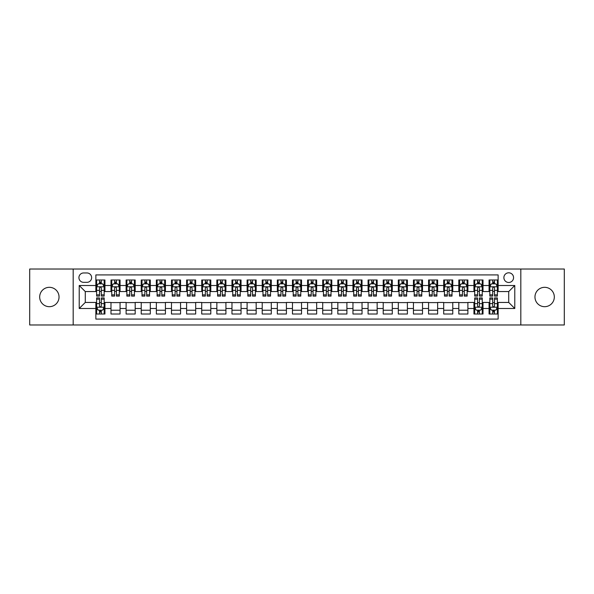 <?xml version="1.0" encoding="UTF-8"?>
<svg xmlns="http://www.w3.org/2000/svg" width="594" height="594" viewBox="0 0 594 594"><rect width="100%" height="100%" fill="white"/><g stroke="black" fill="none" stroke-linecap="round" stroke-linejoin="round"><path stroke-width="0.89" d="M544.639 287.318A9.682 9.682 0 0 0 534.964 297A9.682 9.682 0 0 0 544.639 306.682A9.682 9.682 0 0 0 554.321 297A9.682 9.682 0 0 0 544.639 287.318M49.361 287.318A9.682 9.682 0 0 0 39.679 297A9.682 9.682 0 0 0 49.361 306.682A9.682 9.682 0 0 0 59.036 297A9.682 9.682 0 0 0 49.361 287.318M508.724 272.802A4.841 4.841 0 0 0 503.883 277.643A4.841 4.841 0 0 0 508.724 282.484A4.841 4.841 0 0 0 513.565 277.643A4.841 4.841 0 0 0 508.724 272.802M520.819 324.977L564.3 324.977L564.3 269.023L520.819 269.023L520.819 324.977L73.181 324.977L73.181 269.023L29.7 269.023L29.7 324.977L73.181 324.977M498.136 279.989L489.062 279.989L489.062 285.506L483.011 285.506L483.011 291.557L489.062 291.557L489.062 285.506M483.011 285.506L483.011 279.989L473.938 279.989L473.938 285.506L467.894 285.506L467.894 291.557L473.938 291.557L473.938 285.506M467.894 285.506L467.894 279.989L458.813 279.989L458.813 285.506L452.769 285.506L452.769 291.557L458.813 291.557L458.813 285.506M452.769 285.506L452.769 279.989L443.696 279.989L443.696 285.506L437.644 285.506L437.644 291.557L443.696 291.557L443.696 285.506M437.644 285.506L437.644 279.989L428.571 279.989L428.571 285.506L422.52 285.506L422.52 291.557L428.571 291.557L428.571 285.506M422.52 285.506L422.52 279.989L413.446 279.989L413.446 285.506L407.395 285.506L407.395 291.557L413.446 291.557L413.446 285.506M407.395 285.506L407.395 279.989L398.322 279.989L398.322 285.506L392.278 285.506L392.278 291.557L398.322 291.557L398.322 285.506M392.278 285.506L392.278 279.989L383.204 279.989L383.204 285.506L377.153 285.506L377.153 291.557L383.204 291.557L383.204 285.506M377.153 285.506L377.153 279.989L368.08 279.989L368.08 285.506L362.028 285.506L362.028 291.557L368.08 291.557L368.08 285.506M362.028 285.506L362.028 279.989L352.955 279.989L352.955 285.506L346.903 285.506L346.903 291.557L352.955 291.557L352.955 285.506M346.903 285.506L346.903 279.989L337.83 279.989L337.83 285.506L331.786 285.506L331.786 291.557L337.83 291.557L337.83 285.506M331.786 285.506L331.786 279.989L322.713 279.989L322.713 285.506L316.661 285.506L316.661 291.557L322.713 291.557L322.713 285.506M316.661 285.506L316.661 279.989L307.588 279.989L307.588 285.506L301.537 285.506L301.537 291.557L307.588 291.557L307.588 285.506M301.537 285.506L301.537 279.989L292.463 279.989L292.463 285.506L286.412 285.506L286.412 291.557L292.463 291.557L292.463 285.506M286.412 285.506L286.412 279.989L277.339 279.989L277.339 285.506L271.287 285.506L271.287 291.557L277.339 291.557L277.339 285.506M271.287 285.506L271.287 279.989L262.214 279.989L262.214 285.506L256.17 285.506L256.17 291.557L262.214 291.557L262.214 285.506M256.17 285.506L256.17 279.989L247.097 279.989L247.097 285.506L241.045 285.506L241.045 291.557L247.097 291.557L247.097 285.506M241.045 285.506L241.045 279.989L231.972 279.989L231.972 285.506L225.92 285.506L225.92 291.557L231.972 291.557L231.972 285.506M225.92 285.506L225.92 279.989L216.847 279.989L216.847 285.506L210.796 285.506L210.796 291.557L216.847 291.557L216.847 285.506M210.796 285.506L210.796 279.989L201.722 279.989L201.722 285.506L195.678 285.506L195.678 291.557L201.722 291.557L201.722 285.506M195.678 285.506L195.678 279.989L186.605 279.989L186.605 285.506L180.554 285.506L180.554 291.557L186.605 291.557L186.605 285.506M180.554 285.506L180.554 279.989L171.48 279.989L171.48 285.506L165.429 285.506L165.429 291.557L171.48 291.557L171.48 285.506M165.429 285.506L165.429 279.989L156.356 279.989L156.356 285.506L150.304 285.506L150.304 291.557L156.356 291.557L156.356 285.506M150.304 285.506L150.304 279.989L141.231 279.989L141.231 285.506L135.187 285.506L135.187 291.557L141.231 291.557L141.231 285.506M135.187 285.506L135.187 279.989L126.106 279.989L126.106 285.506L120.062 285.506L120.062 291.557L126.106 291.557L126.106 285.506M120.062 285.506L120.062 279.989L110.989 279.989L110.989 291.557L104.938 291.557L104.938 279.989L95.864 279.989M95.864 314.011L104.938 314.011L104.938 302.443L110.989 302.443L110.989 314.011L120.062 314.011L120.062 302.443L126.106 302.443L126.106 308.494L120.062 308.494M126.106 308.494L126.106 314.011L135.187 314.011L135.187 302.443L141.231 302.443L141.231 308.494L135.187 308.494M141.231 308.494L141.231 314.011L150.304 314.011L150.304 302.443L156.356 302.443L156.356 308.494L150.304 308.494M156.356 308.494L156.356 314.011L165.429 314.011L165.429 302.443L171.48 302.443L171.48 308.494L165.429 308.494M171.48 308.494L171.48 314.011L180.554 314.011L180.554 302.443L186.605 302.443L186.605 308.494L180.554 308.494M186.605 308.494L186.605 314.011L195.678 314.011L195.678 302.443L201.722 302.443L201.722 308.494L195.678 308.494M201.722 308.494L201.722 314.011L210.796 314.011L210.796 302.443L216.847 302.443L216.847 308.494L210.796 308.494M216.847 308.494L216.847 314.011L225.92 314.011L225.92 302.443L231.972 302.443L231.972 308.494L225.92 308.494M231.972 308.494L231.972 314.011L241.045 314.011L241.045 302.443L247.097 302.443L247.097 308.494L241.045 308.494M247.097 308.494L247.097 314.011L256.17 314.011L256.17 302.443L262.214 302.443L262.214 308.494L256.17 308.494M262.214 308.494L262.214 314.011L271.287 314.011L271.287 302.443L277.339 302.443L277.339 308.494L271.287 308.494M277.339 308.494L277.339 314.011L286.412 314.011L286.412 302.443L292.463 302.443L292.463 308.494L286.412 308.494M292.463 308.494L292.463 314.011L301.537 314.011L301.537 302.443L307.588 302.443L307.588 308.494L301.537 308.494M307.588 308.494L307.588 314.011L316.661 314.011L316.661 302.443L322.713 302.443L322.713 308.494L316.661 308.494M322.713 308.494L322.713 314.011L331.786 314.011L331.786 302.443L337.83 302.443L337.83 308.494L331.786 308.494M337.83 308.494L337.83 314.011L346.903 314.011L346.903 302.443L352.955 302.443L352.955 308.494L346.903 308.494M352.955 308.494L352.955 314.011L362.028 314.011L362.028 302.443L368.08 302.443L368.08 308.494L362.028 308.494M368.08 308.494L368.08 314.011L377.153 314.011L377.153 302.443L383.204 302.443L383.204 308.494L377.153 308.494M383.204 308.494L383.204 314.011L392.278 314.011L392.278 302.443L398.322 302.443L398.322 308.494L392.278 308.494M398.322 308.494L398.322 314.011L407.395 314.011L407.395 302.443L413.446 302.443L413.446 308.494L407.395 308.494M413.446 308.494L413.446 314.011L422.52 314.011L422.52 302.443L428.571 302.443L428.571 308.494L422.52 308.494M428.571 308.494L428.571 314.011L437.644 314.011L437.644 302.443L443.696 302.443L443.696 308.494L437.644 308.494M443.696 308.494L443.696 314.011L452.769 314.011L452.769 302.443L458.813 302.443L458.813 308.494L452.769 308.494M458.813 308.494L458.813 314.011L467.894 314.011L467.894 302.443L473.938 302.443L473.938 308.494L467.894 308.494M473.938 308.494L473.938 314.011L483.011 314.011L483.011 302.443L489.062 302.443L489.062 308.494L483.011 308.494M83.613 282.328L86.939 282.328A4.685 4.685 0 0 0 91.632 277.643A4.685 4.685 0 0 0 86.939 272.958L83.613 272.958A4.685 4.685 0 0 0 78.928 277.643A4.685 4.685 0 0 0 83.613 282.328M520.819 269.023L73.181 269.023M498.136 285.506L498.136 274.918L95.864 274.918L95.864 291.557L85.276 291.557L85.276 302.443L95.864 302.443L95.864 319.082L498.136 319.082L498.136 302.443L508.724 302.443L508.724 291.557L498.136 291.557L498.136 285.506L514.775 285.506L514.775 308.494L498.136 308.494M95.864 308.494L79.225 308.494L79.225 285.506L95.864 285.506M489.062 308.494L489.062 314.011L498.136 314.011M95.864 283.769L96.622 283.769M99.495 283.769L101.307 283.769M104.18 283.769L104.938 283.769M95.864 291.402L96.622 291.402M99.495 291.402L101.307 291.402M104.18 291.402L104.938 291.402M95.864 302.598L96.622 302.598M99.495 302.598L101.307 302.598M104.18 302.598L104.938 302.598M95.864 310.231L96.622 310.231M99.495 310.231L101.307 310.231M104.18 310.231L104.938 310.231M110.989 291.402L111.746 291.402M114.612 291.402L116.431 291.402M119.305 291.402L120.062 291.402M110.989 283.769L111.746 283.769M114.612 283.769L116.431 283.769M119.305 283.769L120.062 283.769M110.989 302.598L120.062 302.598M110.989 310.231L120.062 310.231M126.106 302.598L135.187 302.598M126.106 310.231L135.187 310.231M126.106 283.769L126.864 283.769M129.737 283.769L131.556 283.769M134.43 283.769L135.187 283.769M126.106 291.402L126.864 291.402M129.737 291.402L131.556 291.402M134.43 291.402L135.187 291.402M141.231 302.598L150.304 302.598M141.231 310.231L150.304 310.231M141.231 283.769L141.988 283.769M144.862 283.769L146.673 283.769M149.547 283.769L150.304 283.769M141.231 291.402L141.988 291.402M144.862 291.402L146.673 291.402M149.547 291.402L150.304 291.402M156.356 302.598L165.429 302.598M156.356 310.231L165.429 310.231M156.356 283.769L157.113 283.769M159.986 283.769L161.798 283.769M164.672 283.769L165.429 283.769M156.356 291.402L157.113 291.402M159.986 291.402L161.798 291.402M164.672 291.402L165.429 291.402M171.48 302.598L180.554 302.598M171.48 310.231L180.554 310.231M171.48 283.769L172.238 283.769M175.111 283.769L176.923 283.769M179.796 283.769L180.554 283.769M171.48 291.402L172.238 291.402M175.111 291.402L176.923 291.402M179.796 291.402L180.554 291.402M186.605 302.598L195.678 302.598M186.605 310.231L195.678 310.231M186.605 283.769L187.355 283.769M190.228 283.769L192.048 283.769M194.921 283.769L195.678 283.769M186.605 291.402L187.355 291.402M190.228 291.402L192.048 291.402M194.921 291.402L195.678 291.402M201.722 302.598L210.796 302.598M201.722 310.231L210.796 310.231M201.722 283.769L202.48 283.769M205.353 283.769L207.172 283.769M210.046 283.769L210.796 283.769M201.722 291.402L202.48 291.402M205.353 291.402L207.172 291.402M210.046 291.402L210.796 291.402M216.847 302.598L225.92 302.598M216.847 310.231L225.92 310.231M216.847 283.769L217.604 283.769M220.478 283.769L222.29 283.769M225.163 283.769L225.92 283.769M216.847 291.402L217.604 291.402M220.478 291.402L222.29 291.402M225.163 291.402L225.92 291.402M231.972 302.598L241.045 302.598M231.972 310.231L241.045 310.231M231.972 283.769L232.729 283.769M235.603 283.769L237.414 283.769M240.288 283.769L241.045 283.769M231.972 291.402L232.729 291.402M235.603 291.402L237.414 291.402M240.288 291.402L241.045 291.402M247.097 302.598L256.17 302.598M247.097 310.231L256.17 310.231M247.097 283.769L247.847 283.769M250.72 283.769L252.539 283.769M255.413 283.769L256.17 283.769M247.097 291.402L247.847 291.402M250.72 291.402L252.539 291.402M255.413 291.402L256.17 291.402M262.214 302.598L271.287 302.598M262.214 310.231L271.287 310.231M262.214 283.769L262.971 283.769M265.845 283.769L267.664 283.769M270.537 283.769L271.287 283.769M262.214 291.402L262.971 291.402M265.845 291.402L267.664 291.402M270.537 291.402L271.287 291.402M277.339 302.598L286.412 302.598M277.339 310.231L286.412 310.231M277.339 283.769L278.096 283.769M280.969 283.769L282.781 283.769M285.655 283.769L286.412 283.769M277.339 291.402L278.096 291.402M280.969 291.402L282.781 291.402M285.655 291.402L286.412 291.402M292.463 302.598L301.537 302.598M292.463 310.231L301.537 310.231M292.463 283.769L293.221 283.769M296.094 283.769L297.906 283.769M300.779 283.769L301.537 283.769M292.463 291.402L293.221 291.402M296.094 291.402L297.906 291.402M300.779 291.402L301.537 291.402M307.588 302.598L316.661 302.598M307.588 310.231L316.661 310.231M307.588 283.769L308.345 283.769M311.219 283.769L313.031 283.769M315.904 283.769L316.661 283.769M307.588 291.402L308.345 291.402M311.219 291.402L313.031 291.402M315.904 291.402L316.661 291.402M322.713 302.598L331.786 302.598M322.713 310.231L331.786 310.231M322.713 283.769L323.463 283.769M326.336 283.769L328.155 283.769M331.029 283.769L331.786 283.769M322.713 291.402L323.463 291.402M326.336 291.402L328.155 291.402M331.029 291.402L331.786 291.402M337.83 302.598L346.903 302.598M337.83 310.231L346.903 310.231M337.83 283.769L338.587 283.769M341.461 283.769L343.28 283.769M346.154 283.769L346.903 283.769M337.83 291.402L338.587 291.402M341.461 291.402L343.28 291.402M346.154 291.402L346.903 291.402M352.955 302.598L362.028 302.598M352.955 310.231L362.028 310.231M352.955 283.769L353.712 283.769M356.586 283.769L358.397 283.769M361.271 283.769L362.028 283.769M352.955 291.402L353.712 291.402M356.586 291.402L358.397 291.402M361.271 291.402L362.028 291.402M368.08 302.598L377.153 302.598M368.08 310.231L377.153 310.231M368.08 283.769L368.837 283.769M371.71 283.769L373.522 283.769M376.396 283.769L377.153 283.769M368.08 291.402L368.837 291.402M371.71 291.402L373.522 291.402M376.396 291.402L377.153 291.402M383.204 302.598L392.278 302.598M383.204 310.231L392.278 310.231M383.204 283.769L383.954 283.769M386.828 283.769L388.647 283.769M391.52 283.769L392.278 283.769M383.204 291.402L383.954 291.402M386.828 291.402L388.647 291.402M391.52 291.402L392.278 291.402M398.322 302.598L407.395 302.598M398.322 310.231L407.395 310.231M398.322 283.769L399.079 283.769M401.952 283.769L403.772 283.769M406.645 283.769L407.395 283.769M398.322 291.402L399.079 291.402M401.952 291.402L403.772 291.402M406.645 291.402L407.395 291.402M413.446 302.598L422.52 302.598M413.446 310.231L422.52 310.231M413.446 283.769L414.204 283.769M417.077 283.769L418.889 283.769M421.762 283.769L422.52 283.769M413.446 291.402L414.204 291.402M417.077 291.402L418.889 291.402M421.762 291.402L422.52 291.402M428.571 302.598L437.644 302.598M428.571 310.231L437.644 310.231M428.571 283.769L429.328 283.769M432.202 283.769L434.014 283.769M436.887 283.769L437.644 283.769M428.571 291.402L429.328 291.402M432.202 291.402L434.014 291.402M436.887 291.402L437.644 291.402M443.696 302.598L452.769 302.598M443.696 310.231L452.769 310.231M443.696 283.769L444.453 283.769M447.327 283.769L449.138 283.769M452.012 283.769L452.769 283.769M443.696 291.402L444.453 291.402M447.327 291.402L449.138 291.402M452.012 291.402L452.769 291.402M458.813 302.598L467.894 302.598M458.813 310.231L467.894 310.231M458.813 283.769L459.57 283.769M462.444 283.769L464.263 283.769M467.136 283.769L467.894 283.769M458.813 291.402L459.57 291.402M462.444 291.402L464.263 291.402M467.136 291.402L467.894 291.402M473.938 302.598L474.695 302.598M477.569 302.598L479.388 302.598M482.254 302.598L483.011 302.598M473.938 310.231L474.695 310.231M477.569 310.231L479.388 310.231M482.254 310.231L483.011 310.231M473.938 283.769L474.695 283.769M477.569 283.769L479.388 283.769M482.254 283.769L483.011 283.769M473.938 291.402L474.695 291.402M477.569 291.402L479.388 291.402M482.254 291.402L483.011 291.402M489.062 302.598L489.82 302.598M492.693 302.598L494.505 302.598M497.378 302.598L498.136 302.598M489.062 310.231L489.82 310.231M492.693 310.231L494.505 310.231M497.378 310.231L498.136 310.231M489.062 283.769L489.82 283.769M492.693 283.769L494.505 283.769M497.378 283.769L498.136 283.769M489.062 291.402L489.82 291.402M492.693 291.402L494.505 291.402M497.378 291.402L498.136 291.402M85.276 291.557L79.225 285.506M85.276 302.443L79.225 308.494M514.775 285.506L508.724 291.557M514.775 308.494L508.724 302.443M101.307 281.95L99.495 281.95M104.18 294.862L101.307 294.862L101.307 296.094L104.18 296.094L104.18 286.865L102.665 283.843L98.129 283.843L96.622 286.865L96.622 296.094L99.495 296.094L99.495 294.862L96.622 294.862M96.622 286.865L96.622 279.989M104.18 286.865L104.18 279.989M99.495 283.843L99.495 279.989M101.307 279.989L101.307 283.843M101.307 294.862L101.307 288.001C100.705 286.835 100.096 286.835 99.495 288.001L99.495 294.862M99.495 312.05L101.307 312.05M96.622 299.138L99.495 299.138L99.495 297.906L96.622 297.906L96.622 307.135L98.129 310.157L102.665 310.157L104.18 307.135L104.18 297.906L101.307 297.906L101.307 299.138L104.18 299.138M104.18 307.135L104.18 314.011M96.622 307.135L96.622 314.011M101.307 310.157L101.307 314.011M99.495 314.011L99.495 310.157M99.495 299.138L99.495 305.999C100.096 307.165 100.705 307.165 101.307 305.999L101.307 299.138M116.431 281.95L114.612 281.95M119.305 294.862L116.431 294.862L116.431 296.094L119.305 296.094L119.305 286.865L117.79 283.843L113.254 283.843L111.746 286.865L111.746 296.094L114.612 296.094L114.612 294.862L111.746 294.862M111.746 286.865L111.746 279.989M119.305 286.865L119.305 279.989M114.612 283.843L114.612 279.989M116.431 279.989L116.431 283.843M116.431 294.862L116.431 288.001C115.83 286.835 115.221 286.835 114.612 288.001L114.612 294.862M131.556 281.95L129.737 281.95M134.43 294.862L131.556 294.862L131.556 296.094L134.43 296.094L134.43 286.865L132.915 283.843L128.378 283.843L126.864 286.865L126.864 296.094L129.737 296.094L129.737 294.862L126.864 294.862M126.864 286.865L126.864 279.989M134.43 286.865L134.43 279.989M129.737 283.843L129.737 279.989M131.556 279.989L131.556 283.843M131.556 294.862L131.556 288.001C130.947 286.835 130.346 286.835 129.737 288.001L129.737 294.862M146.673 281.95L144.862 281.95M149.547 294.862L146.673 294.862L146.673 296.094L149.547 296.094L149.547 286.865L148.04 283.843L143.503 283.843L141.988 286.865L141.988 296.094L144.862 296.094L144.862 294.862L141.988 294.862M141.988 286.865L141.988 279.989M149.547 286.865L149.547 279.989M144.862 283.843L144.862 279.989M146.673 279.989L146.673 283.843M146.673 294.862L146.673 288.001C146.072 286.835 145.471 286.835 144.862 288.001L144.862 294.862M161.798 281.95L159.986 281.95M164.672 294.862L161.798 294.862L161.798 296.094L164.672 296.094L164.672 286.865L163.164 283.843L158.628 283.843L157.113 286.865L157.113 296.094L159.986 296.094L159.986 294.862L157.113 294.862M157.113 286.865L157.113 279.989M164.672 286.865L164.672 279.989M159.986 283.843L159.986 279.989M161.798 279.989L161.798 283.843M161.798 294.862L161.798 288.001C161.197 286.835 160.588 286.835 159.986 288.001L159.986 294.862M176.923 281.95L175.111 281.95M179.796 294.862L176.923 294.862L176.923 296.094L179.796 296.094L179.796 286.865L178.282 283.843L173.745 283.843L172.238 286.865L172.238 296.094L175.111 296.094L175.111 294.862L172.238 294.862M172.238 286.865L172.238 279.989M179.796 286.865L179.796 279.989M175.111 283.843L175.111 279.989M176.923 279.989L176.923 283.843M176.923 294.862L176.923 288.001C176.321 286.835 175.713 286.835 175.111 288.001L175.111 294.862M192.048 281.95L190.228 281.95M194.921 294.862L192.048 294.862L192.048 296.094L194.921 296.094L194.921 286.865L193.406 283.843L188.87 283.843L187.355 286.865L187.355 296.094L190.228 296.094L190.228 294.862L187.355 294.862M187.355 286.865L187.355 279.989M194.921 286.865L194.921 279.989M190.228 283.843L190.228 279.989M192.048 279.989L192.048 283.843M192.048 294.862L192.048 288.001C191.439 286.835 190.837 286.835 190.228 288.001L190.228 294.862M207.172 281.95L205.353 281.95M210.046 294.862L207.172 294.862L207.172 296.094L210.046 296.094L210.046 286.865L208.531 283.843L203.994 283.843L202.48 286.865L202.48 296.094L205.353 296.094L205.353 294.862L202.48 294.862M202.48 286.865L202.48 279.989M210.046 286.865L210.046 279.989M205.353 283.843L205.353 279.989M207.172 279.989L207.172 283.843M207.172 294.862L207.172 288.001C206.564 286.835 205.962 286.835 205.353 288.001L205.353 294.862M222.29 281.95L220.478 281.95M225.163 294.862L222.29 294.862L222.29 296.094L225.163 296.094L225.163 286.865L223.656 283.843L219.119 283.843L217.604 286.865L217.604 296.094L220.478 296.094L220.478 294.862L217.604 294.862M217.604 286.865L217.604 279.989M225.163 286.865L225.163 279.989M220.478 283.843L220.478 279.989M222.29 279.989L222.29 283.843M222.29 294.862L222.29 288.001C221.688 286.835 221.079 286.835 220.478 288.001L220.478 294.862M237.414 281.95L235.603 281.95M240.288 294.862L237.414 294.862L237.414 296.094L240.288 296.094L240.288 286.865L238.773 283.843L234.236 283.843L232.729 286.865L232.729 296.094L235.603 296.094L235.603 294.862L232.729 294.862M232.729 286.865L232.729 279.989M240.288 286.865L240.288 279.989M235.603 283.843L235.603 279.989M237.414 279.989L237.414 283.843M237.414 294.862L237.414 288.001C236.813 286.835 236.204 286.835 235.603 288.001L235.603 294.862M252.539 281.95L250.72 281.95M255.413 294.862L252.539 294.862L252.539 296.094L255.413 296.094L255.413 286.865L253.898 283.843L249.361 283.843L247.847 286.865L247.847 296.094L250.72 296.094L250.72 294.862L247.847 294.862M247.847 286.865L247.847 279.989M255.413 286.865L255.413 279.989M250.72 283.843L250.72 279.989M252.539 279.989L252.539 283.843M252.539 294.862L252.539 288.001C251.938 286.835 251.329 286.835 250.72 288.001L250.72 294.862M267.664 281.95L265.845 281.95M270.537 294.862L267.664 294.862L267.664 296.094L270.537 296.094L270.537 286.865L269.023 283.843L264.486 283.843L262.971 286.865L262.971 296.094L265.845 296.094L265.845 294.862L262.971 294.862M262.971 286.865L262.971 279.989M270.537 286.865L270.537 279.989M265.845 283.843L265.845 279.989M267.664 279.989L267.664 283.843M267.664 294.862L267.664 288.001C267.055 286.835 266.454 286.835 265.845 288.001L265.845 294.862M282.781 281.95L280.969 281.95M285.655 294.862L282.781 294.862L282.781 296.094L285.655 296.094L285.655 286.865L284.147 283.843L279.611 283.843L278.096 286.865L278.096 296.094L280.969 296.094L280.969 294.862L278.096 294.862M278.096 286.865L278.096 279.989M285.655 286.865L285.655 279.989M280.969 283.843L280.969 279.989M282.781 279.989L282.781 283.843M282.781 294.862L282.781 288.001C282.18 286.835 281.578 286.835 280.969 288.001L280.969 294.862M297.906 281.95L296.094 281.95M300.779 294.862L297.906 294.862L297.906 296.094L300.779 296.094L300.779 286.865L299.272 283.843L294.728 283.843L293.221 286.865L293.221 296.094L296.094 296.094L296.094 294.862L293.221 294.862M293.221 286.865L293.221 279.989M300.779 286.865L300.779 279.989M296.094 283.843L296.094 279.989M297.906 279.989L297.906 283.843M297.906 294.862L297.906 288.001C297.304 286.835 296.696 286.835 296.094 288.001L296.094 294.862M313.031 281.95L311.219 281.95M315.904 294.862L313.031 294.862L313.031 296.094L315.904 296.094L315.904 286.865L314.389 283.843L309.853 283.843L308.345 286.865L308.345 296.094L311.219 296.094L311.219 294.862L308.345 294.862M308.345 286.865L308.345 279.989M315.904 286.865L315.904 279.989M311.219 283.843L311.219 279.989M313.031 279.989L313.031 283.843M313.031 294.862L313.031 288.001C312.429 286.835 311.82 286.835 311.219 288.001L311.219 294.862M328.155 281.95L326.336 281.95M331.029 294.862L328.155 294.862L328.155 296.094L331.029 296.094L331.029 286.865L329.514 283.843L324.977 283.843L323.463 286.865L323.463 296.094L326.336 296.094L326.336 294.862L323.463 294.862M323.463 286.865L323.463 279.989M331.029 286.865L331.029 279.989M326.336 283.843L326.336 279.989M328.155 279.989L328.155 283.843M328.155 294.862L328.155 288.001C327.546 286.835 326.945 286.835 326.336 288.001L326.336 294.862M343.28 281.95L341.461 281.95M346.154 294.862L343.28 294.862L343.28 296.094L346.154 296.094L346.154 286.865L344.639 283.843L340.102 283.843L338.587 286.865L338.587 296.094L341.461 296.094L341.461 294.862L338.587 294.862M338.587 286.865L338.587 279.989M346.154 286.865L346.154 279.989M341.461 283.843L341.461 279.989M343.28 279.989L343.28 283.843M343.28 294.862L343.28 288.001C342.671 286.835 342.07 286.835 341.461 288.001L341.461 294.862M358.397 281.95L356.586 281.95M361.271 294.862L358.397 294.862L358.397 296.094L361.271 296.094L361.271 286.865L359.764 283.843L355.227 283.843L353.712 286.865L353.712 296.094L356.586 296.094L356.586 294.862L353.712 294.862M353.712 286.865L353.712 279.989M361.271 286.865L361.271 279.989M356.586 283.843L356.586 279.989M358.397 279.989L358.397 283.843M358.397 294.862L358.397 288.001C357.796 286.835 357.187 286.835 356.586 288.001L356.586 294.862M373.522 281.95L371.71 281.95M376.396 294.862L373.522 294.862L373.522 296.094L376.396 296.094L376.396 286.865L374.881 283.843L370.344 283.843L368.837 286.865L368.837 296.094L371.71 296.094L371.71 294.862L368.837 294.862M368.837 286.865L368.837 279.989M376.396 286.865L376.396 279.989M371.71 283.843L371.71 279.989M373.522 279.989L373.522 283.843M373.522 294.862L373.522 288.001C372.921 286.835 372.312 286.835 371.71 288.001L371.71 294.862M388.647 281.95L386.828 281.95M391.52 294.862L388.647 294.862L388.647 296.094L391.52 296.094L391.52 286.865L390.006 283.843L385.469 283.843L383.954 286.865L383.954 296.094L386.828 296.094L386.828 294.862L383.954 294.862M383.954 286.865L383.954 279.989M391.52 286.865L391.52 279.989M386.828 283.843L386.828 279.989M388.647 279.989L388.647 283.843M388.647 294.862L388.647 288.001C388.038 286.835 387.436 286.835 386.828 288.001L386.828 294.862M403.772 281.95L401.952 281.95M406.645 294.862L403.772 294.862L403.772 296.094L406.645 296.094L406.645 286.865L405.13 283.843L400.594 283.843L399.079 286.865L399.079 296.094L401.952 296.094L401.952 294.862L399.079 294.862M399.079 286.865L399.079 279.989M406.645 286.865L406.645 279.989M401.952 283.843L401.952 279.989M403.772 279.989L403.772 283.843M403.772 294.862L403.772 288.001C403.163 286.835 402.561 286.835 401.952 288.001L401.952 294.862M418.889 281.95L417.077 281.95M421.762 294.862L418.889 294.862L418.889 296.094L421.762 296.094L421.762 286.865L420.255 283.843L415.718 283.843L414.204 286.865L414.204 296.094L417.077 296.094L417.077 294.862L414.204 294.862M414.204 286.865L414.204 279.989M421.762 286.865L421.762 279.989M417.077 283.843L417.077 279.989M418.889 279.989L418.889 283.843M418.889 294.862L418.889 288.001C418.287 286.835 417.686 286.835 417.077 288.001L417.077 294.862M434.014 281.95L432.202 281.95M436.887 294.862L434.014 294.862L434.014 296.094L436.887 296.094L436.887 286.865L435.372 283.843L430.836 283.843L429.328 286.865L429.328 296.094L432.202 296.094L432.202 294.862L429.328 294.862M429.328 286.865L429.328 279.989M436.887 286.865L436.887 279.989M432.202 283.843L432.202 279.989M434.014 279.989L434.014 283.843M434.014 294.862L434.014 288.001C433.412 286.835 432.803 286.835 432.202 288.001L432.202 294.862M449.138 281.95L447.327 281.95M452.012 294.862L449.138 294.862L449.138 296.094L452.012 296.094L452.012 286.865L450.497 283.843L445.96 283.843L444.453 286.865L444.453 296.094L447.327 296.094L447.327 294.862L444.453 294.862M444.453 286.865L444.453 279.989M452.012 286.865L452.012 279.989M447.327 283.843L447.327 279.989M449.138 279.989L449.138 283.843M449.138 294.862L449.138 288.001C448.537 286.835 447.928 286.835 447.327 288.001L447.327 294.862M464.263 281.95L462.444 281.95M467.136 294.862L464.263 294.862L464.263 296.094L467.136 296.094L467.136 286.865L465.622 283.843L461.085 283.843L459.57 286.865L459.57 296.094L462.444 296.094L462.444 294.862L459.57 294.862M459.57 286.865L459.57 279.989M467.136 286.865L467.136 279.989M462.444 283.843L462.444 279.989M464.263 279.989L464.263 283.843M464.263 294.862L464.263 288.001C463.654 286.835 463.053 286.835 462.444 288.001L462.444 294.862M479.388 281.95L477.569 281.95M482.254 294.862L479.388 294.862L479.388 296.094L482.254 296.094L482.254 286.865L480.746 283.843L476.21 283.843L474.695 286.865L474.695 296.094L477.569 296.094L477.569 294.862L474.695 294.862M474.695 286.865L474.695 279.989M482.254 286.865L482.254 279.989M477.569 283.843L477.569 279.989M479.388 279.989L479.388 283.843M479.388 294.862L479.388 288.001C478.779 286.835 478.177 286.835 477.569 288.001L477.569 294.862M477.569 312.05L479.388 312.05M474.695 299.138L477.569 299.138L477.569 297.906L474.695 297.906L474.695 307.135L476.21 310.157L480.746 310.157L482.254 307.135L482.254 297.906L479.388 297.906L479.388 299.138L482.254 299.138M482.254 307.135L482.254 314.011M474.695 307.135L474.695 314.011M479.388 310.157L479.388 314.011M477.569 314.011L477.569 310.157M477.569 299.138L477.569 305.999C478.17 307.165 478.779 307.165 479.388 305.999L479.388 299.138M494.505 281.95L492.693 281.95M497.378 294.862L494.505 294.862L494.505 296.094L497.378 296.094L497.378 286.865L495.871 283.843L491.335 283.843L489.82 286.865L489.82 296.094L492.693 296.094L492.693 294.862L489.82 294.862M489.82 286.865L489.82 279.989M497.378 286.865L497.378 279.989M492.693 283.843L492.693 279.989M494.505 279.989L494.505 283.843M494.505 294.862L494.505 288.001C493.904 286.835 493.295 286.835 492.693 288.001L492.693 294.862M492.693 312.05L494.505 312.05M489.82 299.138L492.693 299.138L492.693 297.906L489.82 297.906L489.82 307.135L491.335 310.157L495.871 310.157L497.378 307.135L497.378 297.906L494.505 297.906L494.505 299.138L497.378 299.138M497.378 307.135L497.378 314.011M489.82 307.135L489.82 314.011M494.505 310.157L494.505 314.011M492.693 314.011L492.693 310.157M492.693 299.138L492.693 305.999C493.295 307.165 493.904 307.165 494.505 305.999L494.505 299.138M110.989 308.494L104.938 308.494M110.989 285.506L104.938 285.506M104.143 286.791L96.659 286.791M96.622 284.675L97.713 284.675M103.081 284.675L104.18 284.675M99.495 290.369L96.622 290.369M104.18 290.369L101.307 290.369M101.307 282.915L99.495 282.915M96.659 307.209L104.143 307.209M104.18 309.326L103.081 309.326M97.713 309.326L96.622 309.326M101.307 303.631L104.18 303.631M96.622 303.631L99.495 303.631M99.495 311.085L101.307 311.085M119.268 286.791L111.783 286.791M111.746 284.675L112.838 284.675M118.206 284.675L119.305 284.675M114.612 290.369L111.746 290.369M119.305 290.369L116.431 290.369M116.431 282.915L114.612 282.915M134.393 286.791L126.901 286.791M126.864 284.675L127.962 284.675M133.331 284.675L134.43 284.675M129.737 290.369L126.864 290.369M134.43 290.369L131.556 290.369M131.556 282.915L129.737 282.915M149.51 286.791L142.025 286.791M141.988 284.675L143.087 284.675M148.455 284.675L149.547 284.675M144.862 290.369L141.988 290.369M149.547 290.369L146.673 290.369M146.673 282.915L144.862 282.915M164.635 286.791L157.15 286.791M157.113 284.675L158.204 284.675M163.58 284.675L164.672 284.675M159.986 290.369L157.113 290.369M164.672 290.369L161.798 290.369M161.798 282.915L159.986 282.915M179.759 286.791L172.275 286.791M172.238 284.675L173.329 284.675M178.697 284.675L179.796 284.675M175.111 290.369L172.238 290.369M179.796 290.369L176.923 290.369M176.923 282.915L175.111 282.915M194.884 286.791L187.392 286.791M187.355 284.675L188.454 284.675M193.822 284.675L194.921 284.675M190.228 290.369L187.355 290.369M194.921 290.369L192.048 290.369M192.048 282.915L190.228 282.915M210.001 286.791L202.517 286.791M202.48 284.675L203.579 284.675M208.947 284.675L210.046 284.675M205.353 290.369L202.48 290.369M210.046 290.369L207.172 290.369M207.172 282.915L205.353 282.915M225.126 286.791L217.642 286.791M217.604 284.675L218.703 284.675M224.072 284.675L225.163 284.675M220.478 290.369L217.604 290.369M225.163 290.369L222.29 290.369M222.29 282.915L220.478 282.915M240.251 286.791L232.766 286.791M232.729 284.675L233.821 284.675M239.189 284.675L240.288 284.675M235.603 290.369L232.729 290.369M240.288 290.369L237.414 290.369M237.414 282.915L235.603 282.915M255.375 286.791L247.891 286.791M247.847 284.675L248.945 284.675M254.314 284.675L255.413 284.675M250.72 290.369L247.847 290.369M255.413 290.369L252.539 290.369M252.539 282.915L250.72 282.915M270.5 286.791L263.008 286.791M262.971 284.675L264.07 284.675M269.438 284.675L270.537 284.675M265.845 290.369L262.971 290.369M270.537 290.369L267.664 290.369M267.664 282.915L265.845 282.915M285.617 286.791L278.133 286.791M278.096 284.675L279.195 284.675M284.563 284.675L285.655 284.675M280.969 290.369L278.096 290.369M285.655 290.369L282.781 290.369M282.781 282.915L280.969 282.915M300.742 286.791L293.258 286.791M293.221 284.675L294.312 284.675M299.688 284.675L300.779 284.675M296.094 290.369L293.221 290.369M300.779 290.369L297.906 290.369M297.906 282.915L296.094 282.915M315.867 286.791L308.383 286.791M308.345 284.675L309.437 284.675M314.805 284.675L315.904 284.675M311.219 290.369L308.345 290.369M315.904 290.369L313.031 290.369M313.031 282.915L311.219 282.915M330.992 286.791L323.5 286.791M323.463 284.675L324.562 284.675M329.93 284.675L331.029 284.675M326.336 290.369L323.463 290.369M331.029 290.369L328.155 290.369M328.155 282.915L326.336 282.915M346.109 286.791L338.625 286.791M338.587 284.675L339.686 284.675M345.055 284.675L346.154 284.675M341.461 290.369L338.587 290.369M346.154 290.369L343.28 290.369M343.28 282.915L341.461 282.915M361.234 286.791L353.749 286.791M353.712 284.675L354.811 284.675M360.179 284.675L361.271 284.675M356.586 290.369L353.712 290.369M361.271 290.369L358.397 290.369M358.397 282.915L356.586 282.915M376.358 286.791L368.874 286.791M368.837 284.675L369.928 284.675M375.297 284.675L376.396 284.675M371.71 290.369L368.837 290.369M376.396 290.369L373.522 290.369M373.522 282.915L371.71 282.915M391.483 286.791L383.999 286.791M383.954 284.675L385.053 284.675M390.421 284.675L391.52 284.675M386.828 290.369L383.954 290.369M391.52 290.369L388.647 290.369M388.647 282.915L386.828 282.915M406.608 286.791L399.116 286.791M399.079 284.675L400.178 284.675M405.546 284.675L406.645 284.675M401.952 290.369L399.079 290.369M406.645 290.369L403.772 290.369M403.772 282.915L401.952 282.915M421.725 286.791L414.241 286.791M414.204 284.675L415.303 284.675M420.671 284.675L421.762 284.675M417.077 290.369L414.204 290.369M421.762 290.369L418.889 290.369M418.889 282.915L417.077 282.915M436.85 286.791L429.365 286.791M429.328 284.675L430.42 284.675M435.796 284.675L436.887 284.675M432.202 290.369L429.328 290.369M436.887 290.369L434.014 290.369M434.014 282.915L432.202 282.915M451.975 286.791L444.49 286.791M444.453 284.675L445.545 284.675M450.913 284.675L452.012 284.675M447.327 290.369L444.453 290.369M452.012 290.369L449.138 290.369M449.138 282.915L447.327 282.915M467.099 286.791L459.608 286.791M459.57 284.675L460.669 284.675M466.038 284.675L467.136 284.675M462.444 290.369L459.57 290.369M467.136 290.369L464.263 290.369M464.263 282.915L462.444 282.915M482.217 286.791L474.732 286.791M474.695 284.675L475.794 284.675M481.162 284.675L482.254 284.675M477.569 290.369L474.695 290.369M482.254 290.369L479.388 290.369M479.388 282.915L477.569 282.915M474.732 307.209L482.217 307.209M482.254 309.326L481.162 309.326M475.794 309.326L474.695 309.326M479.388 303.631L482.254 303.631M474.695 303.631L477.569 303.631M477.569 311.085L479.388 311.085M497.341 286.791L489.857 286.791M489.82 284.675L490.919 284.675M496.287 284.675L497.378 284.675M492.693 290.369L489.82 290.369M497.378 290.369L494.505 290.369M494.505 282.915L492.693 282.915M489.857 307.209L497.341 307.209M497.378 309.326L496.287 309.326M490.919 309.326L489.82 309.326M494.505 303.631L497.378 303.631M489.82 303.631L492.693 303.631M492.693 311.085L494.505 311.085"/></g></svg>
